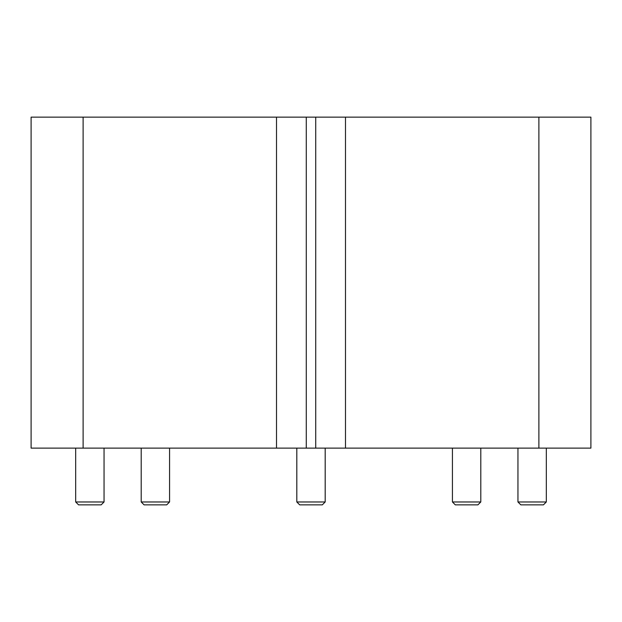 <?xml version="1.0" encoding="UTF-8"?>
<svg xmlns="http://www.w3.org/2000/svg" width="622" height="622" viewBox="0 0 622 622"><rect width="100%" height="100%" fill="white"/><g stroke="black" fill="none" stroke-linecap="round" stroke-linejoin="round"><path stroke-width="0.93" d="M83.115 448.128L83.115 117.13L31.1 117.13L31.1 448.128L590.9 448.128L590.9 117.13L538.885 117.13L538.885 448.128M83.115 117.13L306.273 117.13L306.273 448.128M306.273 117.13L315.727 117.13L315.727 448.128M315.727 117.13L538.885 117.13M325.189 448.128L325.189 501.97L296.811 501.97L296.811 448.128M325.189 501.97L322.289 504.87L299.711 504.87L296.811 501.97M345.49 117.13L345.49 448.128M480.798 448.128L480.798 501.97L452.427 501.97L452.427 448.128M480.798 501.97L477.898 504.87L455.327 504.87L452.427 501.97M546.318 448.128L546.318 501.97L517.947 501.97L517.947 448.128M546.318 501.97L543.418 504.87L520.847 504.87L517.947 501.97M276.51 117.13L276.51 448.128M169.573 448.128L169.573 501.97L141.202 501.97L141.202 448.128M169.573 501.97L166.673 504.87L144.102 504.87L141.202 501.97M104.053 448.128L104.053 501.97L75.682 501.97L75.682 448.128M104.053 501.97L101.153 504.87L78.582 504.87L75.682 501.97"/></g></svg>
